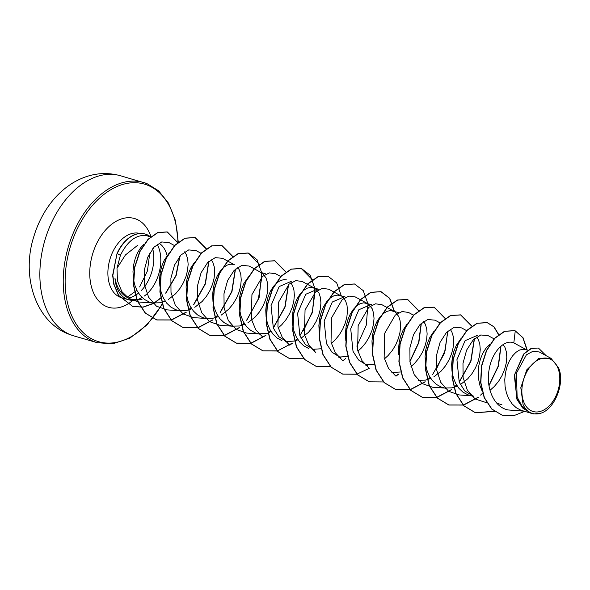 <?xml version="1.0" encoding="UTF-8"?>
<svg xmlns="http://www.w3.org/2000/svg" width="590" height="590" viewBox="0 0 590 590"><rect width="100%" height="100%" fill="white"/><g stroke="black" fill="none" stroke-linecap="round" stroke-linejoin="round"><path stroke-width="0.89" d="M549.526 358.853A27.59 18.047 -73.8 0 1 557.683 391.576A27.59 18.047 -73.8 0 1 532.128 411.171A27.59 18.047 -73.8 0 1 523.972 378.448A27.59 18.047 -73.8 0 1 549.526 358.853M150.597 237.099L146.342 235.499C136.084 234.555 127.44 241.17 120.39 255.352L116.997 268.236L125.427 254.961L137.455 245.469M150.701 237.01A33.534 21.933 106.2 0 0 146.46 234.488A33.534 21.933 106.2 0 0 145.265 234.083A33.534 21.933 106.2 0 0 117.263 253.53L120.39 255.352M142.006 299.381L138.2 299.971L130.987 299.137C122.403 296.136 117.071 289.159 114.976 278.2A33.409 21.852 106.2 0 0 127.3 299.329A33.409 21.852 106.2 0 0 128.495 299.735A33.409 21.852 106.2 0 0 133.613 300.273L138.2 299.971M135.766 299.993A33.409 21.852 106.2 0 0 142.102 297.507M144.329 296.04A33.409 21.852 106.2 0 0 157.213 244.297M167.103 255.632A29.832 19.514 106.2 0 0 159.993 243.884M551.082 358.381L539.326 351.994L533.095 351.19L526.405 354.819L516.449 373.175L517.128 397.018L522.261 406.621L530.019 412.727C527.062 411.082 524.753 408.391 523.087 404.644L520.808 387.733L526.752 369.864L538.493 358.477L551.075 358.396L558.531 367.732C565.353 382.984 554.571 409.652 540.337 413.369L533.64 413.915A29.832 19.514 -73.8 0 1 532.35 413.612A29.832 19.514 -73.8 0 1 531.28 413.251A29.832 19.514 -73.8 0 1 531.17 413.207L522.947 408.28L516.995 399.519L514.31 375.395L523.625 354.03L530.889 348.572L538.22 348.012L531.288 348.565L524.156 353.749L514.731 374.296L516.611 398.117L522.025 407.166L531.103 413.192M532.35 413.612L520.911 410.227L516.139 407.668L512.039 403.796L508.757 398.803L506.412 392.925L505.077 386.443L504.767 379.665L505.453 372.917L507.053 366.53L509.443 360.8L512.452 356.006L515.874 352.378L519.502 350.077L523.101 349.214L527.932 350.187M496.913 403.295L501.884 404.688M460.901 338.69L456.336 345.334L453.946 351.065L452.346 357.452L451.652 364.2L451.962 370.977L453.297 377.46L455.642 383.338L458.924 388.331L463.032 392.195L467.796 394.762L473.844 396.576L464.75 390.89L459.234 382.254L456.933 359.701L465.082 340.681L477.244 335.43M503.159 344.531L504.966 347.399L506.353 351.839L506.803 357.164L506.242 363.093L504.649 369.318L502.068 375.513L498.565 381.354L494.28 386.531L490.002 390.315M473.195 395.92L471.528 395.735M433.598 331.794L429.778 337.598L427.389 343.328L425.788 349.723L425.102 356.463L425.405 363.241L426.74 369.731L429.085 375.609L432.367 380.594L436.475 384.466L441.239 387.033L445.974 388.404M476.72 336.934L478.409 339.67L479.795 344.103L480.245 349.428L479.685 355.364L478.092 361.589L475.511 367.784L472.015 373.618L467.73 378.795L460.348 384.65M457.324 386.192L451.977 387.859L444.971 387.999M418.435 380.439L419.416 380.675M450.17 329.205L451.859 331.934L453.238 336.374L453.688 341.699L453.127 347.628L451.542 353.853L448.953 360.048L445.457 365.889L441.173 371.066L433.79 376.914M430.774 378.455L425.42 380.13L418.413 380.27M391.878 372.703L392.866 372.939M423.605 321.469L425.301 324.198L426.688 328.637L427.13 333.962L426.57 339.899L424.984 346.124L422.396 352.319L418.9 358.152L414.615 363.329L410.994 366.604M400.647 371.988L391.856 372.533M365.358 364.981L367.622 365.638L358.536 359.959L353.019 351.323L350.711 328.77L358.868 309.743L371.022 304.492L371.848 304.787M395.123 311.94L398.744 316.469L400.131 320.908L400.58 326.233L400.02 332.163L398.427 338.387L395.846 344.582L392.343 350.423L388.058 355.6L384.422 358.882M374.09 364.251L365.306 364.797M338.771 357.238L341.064 357.909L331.993 352.245L326.462 343.587L324.161 321.012L332.318 301.999L344.464 296.763L345.29 297.05M368.573 304.204L372.187 308.732L373.573 313.172L374.023 318.497L373.463 324.426L371.87 330.658L369.288 336.846L365.793 342.687L361.508 347.864L357.879 351.139M347.532 356.522L338.749 357.068M312.213 349.509L314.507 350.172L305.421 344.501L299.897 335.835L297.603 313.268L305.76 294.27L317.914 289.026L318.733 289.321M342.016 296.475L345.637 301.003L347.016 305.436L347.466 310.768L346.905 316.697L345.32 322.922L342.731 329.117L339.235 334.958L334.95 340.128L331.329 343.402M320.982 348.786L312.191 349.332M285.685 341.78L287.95 342.443L278.856 336.757L273.347 328.121L271.046 305.568L279.188 286.556L291.357 281.297M315.451 288.739L319.079 293.267L320.466 297.707L320.908 303.031L320.348 308.961L318.762 315.185L316.174 321.38L312.678 327.221L308.393 332.399L301.011 338.247M297.994 339.788L294.617 340.998M294.425 341.057L285.634 341.603M256.665 333.328L260.087 334.272M290.833 282.809L292.522 285.531L293.909 289.97L294.358 295.295L293.798 301.232L292.205 307.456L289.624 313.651L286.12 319.485L281.836 324.662L278.215 327.937M268.059 333.269L259.084 333.866M233.507 264.445L230.992 264.143L227.393 265.013L223.765 267.314L220.335 270.943L217.334 275.737L214.944 281.459L213.344 287.854L212.658 294.602L212.96 301.379L214.295 307.862L216.641 313.74L219.923 318.733L224.03 322.597L228.795 325.164L233.529 326.543M262.351 273.273L265.965 277.802L267.351 282.241L267.801 287.566L267.241 293.495L265.647 299.72L263.066 305.915L259.57 311.756L255.286 316.933L247.903 322.782M244.88 324.323L239.533 325.997L232.526 326.137M194.597 262.203L190.777 268L188.387 273.731L186.787 280.117L186.101 286.865L186.411 293.643L187.745 300.126L190.091 306.004L193.373 310.996L197.473 314.868L202.245 317.427L206.972 318.806M237.718 267.336L239.415 270.065L240.794 274.505L241.244 279.83L240.683 285.759L239.097 291.991L236.509 298.186L233.013 304.02L228.728 309.197L221.346 315.045M218.33 316.594L212.975 318.261L205.969 318.401M168.792 253.626L164.219 260.271L161.837 265.994L160.229 272.388L159.543 279.136L159.853 285.914L161.188 292.397L163.533 298.274L166.815 303.267L170.916 307.132L175.687 309.698L180.422 311.078M211.168 259.607L212.857 262.336L214.244 266.776L214.686 272.101L214.126 278.03L212.54 284.255L209.952 290.45L206.456 296.291L202.171 301.461L194.789 307.316M191.772 308.858L186.418 310.532L179.412 310.665M144.041 244.157L140.671 247.741L137.669 252.535L135.28 258.265L133.679 264.652L132.986 271.4L133.296 278.178L134.631 284.66L136.976 290.538L140.258 295.531L144.366 299.396L149.13 301.962L153.865 303.341M184.611 251.864L186.3 254.6L187.686 259.04L188.136 264.364L187.576 270.294L185.983 276.526L183.402 282.713L179.898 288.554L175.614 293.731L168.239 299.58M165.215 301.129L159.868 302.795L152.862 302.935M481.86 390.403L479.854 385.196L478.52 378.714L478.21 371.936L478.896 365.188L480.503 358.794L482.886 353.063L485.895 348.277L489.995 344.103M398.744 354.516L398.545 348.734L399.231 341.986L400.831 335.592L403.221 329.869L407.041 324.065M372.187 346.787L371.988 340.998L372.673 334.25L374.281 327.863L376.663 322.133L379.672 317.339L383.102 313.71L386.723 311.409L390.322 310.546L398.398 312.516M345.821 340.666L345.43 333.269L346.124 326.521L347.724 320.127L350.113 314.404L353.115 309.61L356.544 305.981L360.173 303.68L363.772 302.81L371.022 304.492M319.264 332.937L318.88 325.533L319.566 318.784L321.167 312.398L323.556 306.667L326.558 301.874L329.987 298.245L333.616 295.944L337.215 295.081L344.464 296.763M308.467 348.366L303.695 345.799L299.595 341.927L296.313 336.942L293.968 331.064L292.633 324.581L292.323 317.796L293.009 311.055L294.609 304.661L296.999 298.931L300.008 294.144L303.43 290.509L307.058 288.215L310.657 287.345L317.914 289.026M281.909 340.629L277.138 338.063L273.037 334.198L269.755 329.205L267.41 323.327L266.075 316.845L265.766 310.067L266.451 303.319L268.059 296.932L270.441 291.202L273.45 286.408L276.88 282.78L280.501 280.479L284.1 279.608L286.622 279.918M260.065 272.182L265.625 273.849M255.352 332.9L250.588 330.334L246.48 326.462L243.198 321.476L240.853 315.598L239.518 309.108L239.208 302.331L239.901 295.59L241.502 289.196L243.891 283.466L248.456 276.821M514.627 330.68L515.262 330.872L513.816 342.952C504.789 338.726 491.728 351.795 489.029 370.195C485.762 388.434 494.302 407.638 508.359 409.976L523.964 411.171M508.359 409.976L523.47 411.031M514.517 330.643L504.531 331.256L494.582 338.262L486.418 350.504L481.47 366.058L480.629 382.563L484.161 397.586L491.654 408.981L502.215 415.242M514.738 330.71L504.752 331.322L494.803 338.328L486.639 350.563L481.691 366.125L480.85 382.63L484.383 397.653L491.876 409.04L502.326 415.272L513.477 415.803L524.672 411.377M546.207 355.733L538.449 348.07M116.997 268.236L117.44 280.796L121.828 291.563L129.468 298.983L139.063 302.036L152.434 302.98M174.485 245.565L168.969 242.571L161.741 241.959L154.115 247.077L147.773 257.137L144.218 270.419L144.417 284.587L148.628 297.264L156.483 306.195L166.904 309.868L178.991 310.709M201.043 253.302L196.005 250.558L188.682 249.924L180.96 255.005L174.522 265.035L170.886 278.266L171.004 292.411L175.215 305.045L183.062 313.917L193.454 317.612L205.541 318.445M222.555 258.309L215.232 257.646L207.51 262.757L201.079 272.764L197.429 286.017L197.569 300.155L201.765 312.781L209.62 321.668L220.018 325.326M260.861 272.41L249.113 266.031L241.789 265.375L234.068 270.463L227.629 280.493L223.979 293.754L224.112 307.884L228.323 320.518L236.17 329.412L246.568 333.07M280.899 276.599L275.67 273.76L269.32 272.89L262.484 276.422L251.93 294.617L251.369 319.079L255.721 329.67L262.793 337.17M313.976 287.883L302.228 281.496L295.863 280.611L289.041 284.181L278.487 302.375L277.927 326.831L282.271 337.399L289.358 344.921M328.778 289.233L322.428 288.333L315.613 291.88L305.052 310.016L304.447 334.456L308.776 345.054L315.82 352.599M367.083 303.349L355.335 296.962L348.992 296.084L342.171 299.609L331.617 317.759L331.012 342.178L335.334 352.776L342.37 360.306M393.641 311.078L381.892 304.698L375.528 303.813L368.706 307.383L358.16 325.577L357.599 350.032L361.943 360.601L369.03 368.116M408.442 312.435L402.092 311.535L395.263 315.097L384.702 333.284L384.134 357.754L388.5 368.344L395.58 375.867M440.228 323.003L435 320.163L427.684 319.522L419.955 324.603L413.516 334.633L409.888 347.864L409.998 362.017L414.217 374.643L422.057 383.522L432.455 387.21L444.543 388.043M466.601 330.636L461.557 327.893L454.234 327.244L446.505 332.362L440.074 342.362L436.43 355.615L436.571 369.753L440.76 382.379L448.621 391.266L459.013 394.924L471.1 395.779M494.037 338.852L488.114 335.629L480.791 334.98L473.062 340.069L466.631 350.099L462.98 363.352L463.106 377.475L467.324 390.123L475.171 399.017L486.779 402.756M514.672 343.365L513.816 342.952M515.262 330.901L522.888 337.79L526.981 349.907M494.309 411.267L475.304 412.698L463.806 405.795L455.709 393.301L452.006 377.047L453.009 359.435L458.297 343.078L466.83 330.385L477.045 323.224L487.134 322.605L493.83 326.794L498.565 334.655M500.807 346.293L498.196 366.08L488.963 385.395M482.598 393.154L480.592 395.108M478.07 397.291L463.438 404.998L448.747 404.969L437.249 398.058L429.159 385.572L425.456 369.318L426.452 351.706L431.74 335.349L440.273 322.656L450.48 315.495L460.569 314.868L471.698 326.13M474.264 338.881L470.746 361.132L459.131 381.988M456.52 384.923L454.035 387.372M451.52 389.555L436.88 397.262L422.182 397.232L410.684 390.322L402.601 377.829L398.899 361.582L399.895 343.97L405.19 327.62L413.715 314.927L423.922 307.759L434.011 307.139L445.214 318.563M447.707 331.167L445.185 350.283L436.46 369.023M424.97 381.819L410.323 389.533L395.617 389.496L384.127 382.586L376.044 370.092L372.342 353.845L373.345 336.241L378.632 319.883L387.158 307.191L397.365 300.03L407.454 299.403L418.657 310.834M421.157 323.416L418.627 342.547L409.895 361.309M398.405 374.097L395.831 376.037M369.17 381.796L357.57 374.856L349.487 362.356L345.784 346.109L346.787 328.505L352.075 312.147L360.601 299.462L370.808 292.293L380.897 291.667L389.57 298.297L394.201 311.24M369.288 368.293L357.016 374.119M356.884 374.149L342.517 374.031L331.019 367.12L322.929 354.627L319.234 338.38L320.23 320.768L325.525 304.411L334.051 291.726L344.265 284.557L354.465 283.967M316.078 366.331L304.469 359.391L296.379 346.898L292.677 330.643L293.673 313.032L298.968 296.674L307.501 283.989L317.708 276.821L327.907 276.238M289.528 358.602L277.912 351.662L269.822 339.169L266.12 322.914L267.115 305.303L272.41 288.945L280.943 276.253L291.158 269.092L301.247 268.472L312.361 279.726M314.935 292.485L312.412 311.616L303.673 330.378M292.183 343.159L277.551 350.866L262.86 350.836L251.355 343.926L243.272 331.433L239.57 315.185L240.565 297.574L245.853 281.216L254.379 268.524L264.593 261.363L274.682 260.736L285.811 271.99M288.377 284.771L284.852 307.007L273.236 327.856M270.633 330.791L268.148 333.239M265.633 335.422L250.993 343.129L236.288 343.1L224.797 336.189L216.707 323.696L213.012 307.449L214.008 289.838L219.296 273.48L227.821 260.795L238.036 253.626L248.125 252.999L259.32 264.431M261.82 277.012L258.302 299.263L246.686 320.119M244.076 323.055L241.59 325.51M239.083 327.686L224.436 335.4L209.73 335.363L198.233 328.453L190.15 315.96L186.455 299.713L187.45 282.108L192.746 265.751L201.271 253.058L211.478 245.897L221.567 245.27L232.77 256.702M235.263 269.283L231.745 291.526L220.129 312.383M217.518 315.326L215.04 317.774M212.518 319.957L197.879 327.664L183.173 327.627L171.683 320.717L163.6 308.223L159.897 291.976L160.9 274.372L166.188 258.014L174.714 245.329L184.921 238.161L195.01 237.534L206.139 248.796M208.713 261.569L205.187 283.805L193.572 304.654M190.968 307.589L188.483 310.045M185.961 312.228L171.321 319.935L156.623 319.898L145.221 313.076L137.153 300.76L133.384 284.712L134.535 267.351L139.778 251.458L148.009 239.297L157.707 232.504L167.147 231.922L177.531 242.652M179.729 256.407L175.901 275.567L165.724 293.046M162.641 296.394L154.012 303.083M153.599 303.319L142.994 307.08L132.721 306.446L118.516 295.443L113.804 284.292L112.631 275.294L117.041 253.464L112.852 275.36L114.025 284.358L118.738 295.502L132.721 306.446M515.262 330.872L523.035 337.738L527.202 349.973M494.442 411.37L475.525 412.764L464.028 405.861L455.93 393.368L452.228 377.113L453.231 359.502L458.519 343.144L467.051 330.452L477.266 323.291L487.355 322.671L493.992 326.794L498.712 334.537M501.013 346.116L498.417 366.154L489.007 385.705M482.664 393.382L481.02 394.983M478.357 397.306L463.696 405.05L448.968 405.035L437.47 398.125L429.38 385.631L425.678 369.384L426.673 351.773L431.961 335.415L440.494 322.723L450.701 315.554L460.79 314.935L471.845 326.019M474.478 338.69L470.982 361.154L459.219 382.209M456.63 385.108L454.462 387.254M451.807 389.57L437.138 397.321L422.403 397.299L410.906 390.388L402.823 377.895L399.12 361.641L400.116 344.036L405.411 327.679L413.937 314.986L424.144 307.825L434.233 307.198L445.362 318.46M447.921 330.975L444.425 353.432L432.662 374.473M430.073 377.371L427.905 379.518M425.257 381.833L410.581 389.584L395.838 389.562L384.348 382.652L376.265 370.159L372.563 353.904L373.566 336.3L378.854 319.95L387.379 307.257L397.586 300.089L407.675 299.462L418.804 310.724M421.363 323.224L418.848 342.62L409.939 361.633M398.685 374.112L395.993 376.14M383.662 381.944L369.281 381.826L357.791 374.916L349.708 362.422L346.006 346.175L347.009 328.571L352.296 312.213L360.822 299.521L371.029 292.36L381.118 291.733L389.791 298.363L394.422 311.306M356.98 374.244L342.738 374.097L331.241 367.187L323.15 354.693L319.456 338.439L320.451 320.835L325.746 304.477L334.272 291.784L344.486 284.623L354.575 284.004L363.241 290.634L367.865 303.577M367.954 304.248L366.287 325.164L356.839 346.146M345.585 358.632L342.901 360.66M330.422 366.515L316.188 366.361L304.691 359.457L296.6 346.964L292.898 330.71L293.894 313.098L299.189 296.741L307.722 284.048L317.929 276.887L328.018 276.268L336.683 282.898L341.308 295.841M303.998 358.75L289.638 358.632L278.133 351.729L270.043 339.235L266.341 322.981L267.336 305.369L272.632 289.012L281.165 276.319L291.379 269.158L301.468 268.538L310.126 275.169L314.758 288.104M314.846 288.783L312.294 312.781L299.882 335.806M297.301 338.704L295.125 340.85M292.463 343.173L289.786 345.202M277.44 351.013L263.081 350.903L251.576 343.992L243.493 331.499L239.791 315.252L240.786 297.64L246.074 281.283L254.607 268.59L264.814 261.422L274.903 260.802L285.958 271.887M288.584 284.579L285.088 307.029L273.332 328.077M270.744 330.968L268.575 333.121M265.913 335.437L251.244 343.188L236.509 343.166L225.019 336.256L216.928 323.763L213.233 307.508L214.229 289.904L219.517 273.546L228.042 260.854L238.257 253.693L248.346 253.066L257.011 259.696L261.643 272.639M261.739 273.325L259.187 297.323L246.775 320.341M244.186 323.239L242.018 325.385M239.363 327.701L224.694 335.452L209.952 335.43L198.454 328.519L190.371 316.026L186.676 299.772L187.672 282.168L192.967 265.817L201.492 253.125L211.699 245.956L221.788 245.329L232.917 256.591M235.476 269.092L231.981 291.556L220.218 312.612M217.629 315.503L215.461 317.649M212.798 319.972L198.129 327.723L183.394 327.693L171.904 320.783L163.821 308.29L160.119 292.043L161.122 274.439L166.41 258.081L174.935 245.388L185.142 238.227L195.231 237.6L206.294 248.685M208.919 261.377L205.423 283.834L193.66 304.875M191.079 307.774L188.903 309.92M186.248 312.243L171.579 319.987L156.844 319.964L145.442 313.143L137.374 300.826L133.606 284.778L134.756 267.418L140 251.524L148.23 239.356L157.928 232.571L167.368 231.988L177.679 242.527M179.95 256.134L176.145 275.574L165.79 293.296M162.722 296.586L154.3 303.105M153.82 303.378L143.215 307.147L132.942 306.512M540.337 413.369A29.64 19.389 -73.8 0 1 523.087 404.644M145.155 234.046A33.534 21.933 106.2 0 0 145.044 234.016A33.534 21.933 106.2 0 0 117.041 253.464M70.881 334.877A83.397 54.553 106.2 0 0 73.861 335.887L69.273 334.331C35.651 322.147 20.997 276.29 33.837 236.561C36.846 226.516 41.153 217.231 46.75 208.69C53.933 197.775 62.673 189.161 72.968 182.834C88.456 173.674 104.305 171.314 120.493 175.746A83.397 54.553 106.2 0 0 45.496 238.257A83.397 54.553 106.2 0 0 70.881 334.877M73.861 335.887L97.232 342.694A83.397 54.553 -73.8 0 1 94.252 341.684A83.397 54.553 -73.8 0 1 68.868 245.064A83.397 54.553 -73.8 0 1 143.872 182.553A83.397 54.553 -73.8 0 1 146.851 183.564M161.8 304.484A82.047 53.668 -73.8 0 1 95.654 340.688A82.047 53.668 -73.8 0 1 71.405 243.382A82.047 53.668 -73.8 0 1 147.404 185.127A82.047 53.668 -73.8 0 1 177.915 242.343M128.495 299.735L121.503 297.699A33.409 21.852 -73.8 0 1 120.308 297.294A33.409 21.852 -73.8 0 1 110.079 258.789A33.409 21.852 -73.8 0 1 139.926 233.47M132.89 300.31A46.241 30.245 -73.8 0 1 106.945 306.741A46.241 30.245 -73.8 0 1 93.279 251.908A46.241 30.245 -73.8 0 1 136.113 219.074A46.241 30.245 -73.8 0 1 150.981 236.774M152.699 248.729A33.409 21.852 -73.8 0 1 141.121 290.715M138.48 293.119A33.409 21.852 -73.8 0 1 128.259 298.046M97.232 342.694L112.742 343.837L129.844 338.144L147.131 324.795L162.228 304.455M178.283 242.04L175.481 220.653L168.548 203.211L158.651 190.843L146.917 183.586L120.493 175.746M222.563 258.295L234.311 264.681M220.011 325.341L232.099 326.174M246.568 333.077L258.656 333.911M328.778 289.225L340.533 295.612M408.45 312.427L413.671 315.267M514.672 343.358L526.42 349.745M127.005 297.375L136.873 290.339M139.638 286.939L147.441 270.913L149.757 253.125"/></g></svg>
